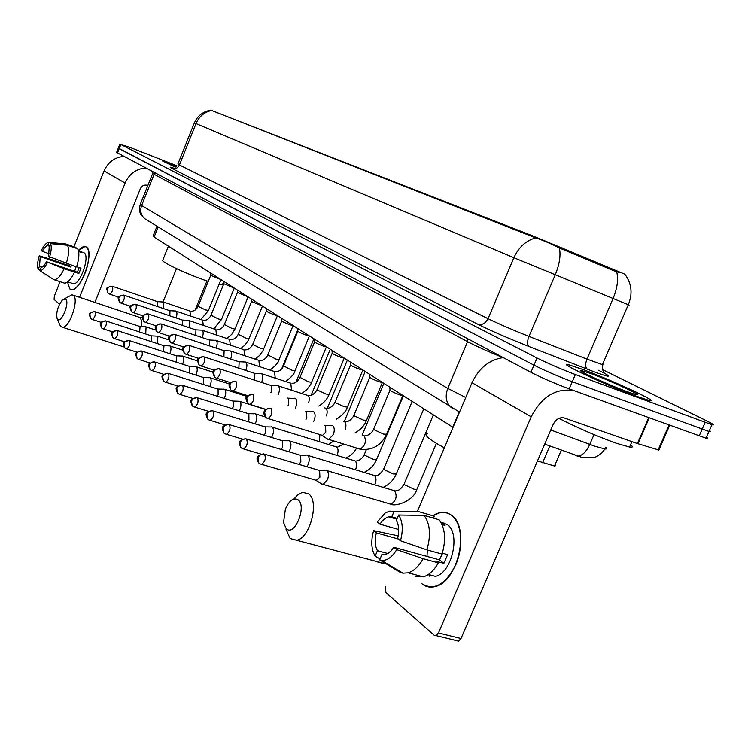 <?xml version="1.0" encoding="UTF-8"?>
<svg xmlns="http://www.w3.org/2000/svg" width="751" height="751" viewBox="0 0 751 751"><rect width="100%" height="100%" fill="white"/><g stroke="black" fill="none" stroke-linecap="round" stroke-linejoin="round"><path stroke-width="1.13" d="M624.841 274.209L534.628 236.64L210.778 110.153M453.031 427.394L154.096 237.044L153.11 235.889L156.987 226.239M555.139 464.493L555.749 465.667L554.482 466.014L537.481 460.917M175.293 167.097L162.573 160.949L176.71 165.933L162.319 160.845L175.283 167.107M582.72 369.417L568.948 364.845C554.041 360.884 605.24 384.916 635.975 396.124L648.488 400.283C663.856 404.301 612.487 380.335 582.72 369.417M119.935 143.929L118.311 148.022L119.184 148.679L533.98 365.164C545.207 370.806 557.965 376.326 572.262 381.724L708.991 431.487C710.859 431.928 711 431.618 709.395 430.567M619.228 272.444L613.454 270.623L559.364 247.943C550.492 243.437 542.597 240.095 535.66 237.907L210.796 110.115M176.87 165.755L130.167 147.468L120.855 144.474L537.04 358.02C548.296 363.597 561.063 369.107 575.36 374.542L711.948 424.756C715.018 425.451 713.178 424.118 706.447 420.776L602.518 369.605M118.273 148.125L116.649 152.209L117.513 152.885L530.929 372.299C542.119 378.006 554.867 383.545 569.174 388.905L706.024 438.218C707.911 438.631 708.052 438.302 706.456 437.232M118.311 148.022L533.98 365.164C545.207 370.806 557.965 376.326 572.262 381.724L708.991 431.487L711.948 424.756M176.457 166.196L170.458 164.244L175.659 166.863M69.815 288.957L67.515 282.057L69.815 288.957C73.072 291.012 77.09 288.027 81.868 279.982C85.811 272.651 88.139 265.178 88.853 257.555C89.191 252.148 88.393 248.665 86.449 247.117C94.861 251.745 80.901 291.651 71.561 289.679L69.815 288.957M78.423 250.543C81.643 246.872 84.319 245.727 86.449 247.117L85.004 246.535L78.423 250.543M124.15 156.405C114.809 157.137 108.116 161.972 104.06 170.928L73.936 246.807M145.882 167.942C136.25 168.731 129.332 173.763 125.107 183.047L79.568 297.312M67.196 263.779L66.717 264.981M60.071 281.728L54.335 296.185L54.11 299.442L59.517 304.221M94.908 302.409L140.306 188.792C141.911 185.666 144.305 184.521 147.478 185.356L147.834 185.488M42.3 267.018L39.521 266.079L40.244 256.617L70.81 267.074L71.42 265.225M49.209 253.725L42.319 251.35C44.206 247.746 45.971 245.83 47.613 245.605L49.482 246.244M74.678 271.336L75.954 266.783M67.731 281.897L69.561 282.507M80.967 251.716L84.159 252.88C90.223 256.316 80.094 285.173 73.335 283.718L72.331 283.38M78.498 250.825L81.887 252.693L78.648 251.566M79.221 267.591L77.315 272.238L46.431 261.705L64.164 268.783L78.883 273.477L80.986 268.201L76.658 266.718M75.729 248.112L75.964 247.52L65.788 243.962L48.899 242.348L47.613 245.605M77.663 248.788C79.578 252.43 79.212 258.494 76.564 266.99L48.533 256.382L49.228 246.872L50.524 243.606L67.459 245.23L77.663 248.788M74.452 272.284C70.979 279.391 67.674 283.014 64.548 283.155L53.809 279.625L39.822 270.67L41.108 267.412C42.741 267.243 44.516 265.347 46.431 261.705M67.459 245.23C69.327 248.863 68.932 254.946 66.276 263.46M64.164 268.783C60.69 275.917 57.405 279.56 54.307 279.719L53.809 279.625M42.319 251.35L41.343 250.571C43.755 245.69 46.074 242.958 48.308 242.366L48.899 242.348M50.524 243.606C51.744 246.441 51.415 250.965 49.538 257.189M47.426 262.521C44.666 268.013 42.131 270.735 39.822 270.67M69.712 264.643L69.289 265.863L53.471 260.146L39.268 255.819L40.244 256.617M39.521 266.079L38.235 269.327L39.925 270.407M38.235 269.327C37.071 266.427 37.419 261.93 39.268 255.819M69.289 265.863L70.81 267.074M80.188 251.416L79.944 252.017M77.315 272.238L78.883 273.477M635.684 395.984L648.075 400.095C663.283 404.076 612.45 380.363 582.983 369.548L569.352 365.024C554.604 361.1 605.278 384.887 635.684 395.984M558.932 418.373C577.397 427.826 596.585 436.143 616.505 443.306L629.563 447.07C632.83 447.568 633.168 446.798 630.568 444.77M591.093 373.623L580.955 370.412C575.163 369.511 607.897 384.634 626.878 391.562L633.731 393.928C648.836 398.659 612.76 381.555 591.093 373.623M57.677 319.288C61.516 323.512 70.003 302.184 65.684 299.133L62.408 300.006C57.865 306.004 56.072 312.106 57.038 318.311L57.677 319.288M64.577 298.767L71.965 294.777L73.354 295.34C79.362 299.236 69.449 328.318 62.464 327.267L60.897 326.619L59.911 325.099L57.038 318.311M168.431 246.168L162.864 259.996C158.555 260.616 184.033 272.96 204.666 280.151L208.252 281.39M219.001 284.498L222.399 284.807L222.671 284.141M286.206 528.62C294.354 537.125 307.121 506.587 298.194 499.866C293.632 497.256 289.37 500.316 285.399 509.065L283.54 522.583L286.206 528.62M293.885 498.983L297.706 494.965L301.686 492.703L302.991 492.365L308.745 493.933C319.588 501.461 309.966 538.42 296.598 540.251L290.13 538.523L285.981 529.126M427.798 433.477C422.813 434.313 428.333 439.1 444.348 447.849M145.722 333.96L146.079 326.929L145.525 326.713M139.648 331.98L140.061 326.563L94.964 311.703M157.532 343.629L157.898 336.317L157.306 336.091M151.336 341.611L151.786 335.969L105.985 320.959M169.801 353.683L170.064 353.083C171.256 349.722 171.303 347.394 170.195 346.089L169.557 345.845M163.493 351.646L163.99 345.751L117.456 330.6M182.568 364.16L182.897 363.418C184.117 359.992 184.155 357.607 183 356.256L182.315 356.002M176.138 362.095L176.692 355.927L129.407 340.635M195.87 375.078L196.274 374.195C197.513 370.694 197.532 368.243 196.33 366.845L195.589 366.572M189.299 372.984L189.919 366.535L141.864 351.102M209.736 386.474L210.214 385.423C211.482 381.855 211.491 379.339 210.233 377.884L209.426 377.593M203.023 384.352L203.681 383.048L203.709 377.593L154.856 362.029M224.192 398.368L224.765 397.148C226.07 393.496 226.051 390.924 224.737 389.403L223.864 389.102M217.33 396.218L218.109 394.735L218.1 389.131L168.431 373.435M239.287 410.806L239.963 409.398C241.296 405.662 241.268 403.015 239.888 401.438L238.931 401.118M232.256 408.628L233.176 406.939L233.139 401.184L182.624 385.357M255.058 423.817L255.866 422.203C257.217 418.382 257.171 415.66 255.725 414.026L254.683 413.67M247.858 421.602L248.938 419.706L248.863 413.792L197.475 397.842M271.543 437.448L272.5 435.608C273.89 431.703 273.824 428.896 272.303 427.188L271.167 426.821M264.155 435.204L265.432 433.064L265.31 426.981L213.04 410.919M288.806 451.745L289.933 449.652C291.35 445.653 291.266 442.761 289.67 440.987L288.422 440.584M281.203 449.455L282.723 447.07L282.554 440.809L229.355 424.625M306.896 466.746L308.21 464.381C309.675 460.279 309.562 457.303 307.882 455.453L306.502 455.031M299.029 464.418L300.851 461.762L300.635 455.303L246.497 439.025M321.24 483.719L323.052 484.395L327.417 479.851C328.91 475.655 328.778 472.586 327.014 470.642L325.483 470.192M322.151 484.301L316.105 480.415L319.898 477.185L319.626 470.53L263.46 453.857C259.123 454.909 257.077 456.27 257.311 457.941C256.654 458.683 257.105 460.335 258.654 462.888L259.846 463.761M220.963 279.616L210.665 275.326L210.477 272.951M163.737 308.642L163.812 302.155L163.305 301.958M157.644 306.577L157.757 301.742L112.124 286.206C105.084 287.971 106.313 287.502 108.041 293.19L109.402 294.026M221.47 319.494L234.274 288.102L223.77 283.709L223.582 281.287M176.053 317.898C177.198 314.613 177.227 312.369 176.128 311.167L175.574 310.961M169.839 315.814L169.979 310.764L123.605 295.059C116.499 296.823 117.663 296.457 119.456 302.184L120.836 303.029M235.016 328.91L248.102 296.898L237.4 292.421L237.213 289.97M188.858 327.549L188.858 327.539C190.069 324.141 190.097 321.813 188.942 320.536L188.351 320.32M182.531 325.427L182.69 320.151L135.931 304.399M262.503 306.07L251.585 301.489L251.397 299.001M202.197 337.593L202.244 337.481C203.474 334.017 203.493 331.623 202.282 330.299L201.644 330.074M195.748 335.453L195.936 329.924L148.416 314.012M277.504 315.627L274.425 314.847C269.562 313.007 266.868 311.703 266.361 310.933L266.173 308.408M216.091 348.079L216.194 347.835C217.452 344.296 217.452 341.846 216.194 340.475L215.499 340.231M209.52 345.901L209.736 340.109L160.996 323.888C153.608 325.737 154.556 326.187 156.659 331.501L157.654 332.205M293.143 325.587L290.055 324.817C285.042 322.93 282.273 321.588 281.766 320.78L281.578 318.217M230.585 359.016L230.745 358.649C232.031 355.026 232.012 352.51 230.698 351.092L229.947 350.83M223.882 356.809L224.136 350.745L175.039 334.514M309.468 335.979L306.352 335.228C301.189 333.284 298.354 331.895 297.837 331.05L297.649 328.45M245.718 370.45L245.943 369.933C247.257 366.235 247.22 363.644 245.84 362.17L245.023 361.898M238.865 368.215L239.165 361.841L188.708 345.272C181.733 347.112 181.855 346.915 184.248 353.242L185.309 353.984M326.516 346.831L323.39 346.098C318.067 344.099 315.138 342.663 314.622 341.78L314.444 339.142M261.517 382.4L261.827 381.724C263.169 377.941 263.122 375.284 261.667 373.754L260.775 373.454M254.523 380.137L254.88 373.435L203.521 356.697C196.499 358.518 196.499 358.537 198.996 364.864L200.085 365.624M344.334 358.18L341.198 357.476C335.697 355.401 332.693 353.909 332.177 352.998L331.998 350.323M278.048 394.923L278.443 394.068C279.813 390.201 279.748 387.469 278.227 385.873L277.25 385.554M270.895 392.632L271.449 391.496L271.318 385.573L219.686 368.882M362.996 370.055L359.842 369.37C354.162 367.239 351.064 365.69 350.548 364.733L350.37 362.02M295.35 408.037L295.847 406.986C297.255 403.034 297.161 400.217 295.565 398.556L294.495 398.218M288.027 405.709L288.713 404.376L288.534 398.283L287.755 398.03M382.541 382.503L379.377 381.846C373.5 379.64 370.299 378.035 369.802 377.03L369.614 374.28M313.486 421.809L314.096 420.541C315.533 416.486 315.42 413.594 313.74 411.858L312.557 411.492M305.976 419.443L306.812 417.885L306.577 411.604L305.741 411.341M403.034 395.552L399.87 394.923C393.777 392.642 390.482 390.971 389.985 389.919L389.807 387.131M327.07 438.772L328.694 439.41L333.247 434.763C334.73 430.614 334.58 427.629 332.824 425.817L331.51 425.423M327.821 439.269L321.907 435.336L322.526 435.43L325.812 432.069L325.521 425.592L324.61 425.31M432.764 515.759C439.476 511.459 445.634 511.234 451.248 515.083C461.621 522.424 463.968 545.855 455.829 564.63C445.437 584.7 434.144 591.084 421.94 583.771C425.808 586.944 430.229 587.873 435.223 586.55C458.11 581.959 470.314 526.62 451.248 515.083L447.587 513.121L442.771 512.332L440.264 512.586L432.764 515.759M503.236 357.598C489.38 359.663 478.969 368.037 471.994 382.728L417.434 511.243M573.877 390.614C555.937 387.826 541.715 396.566 531.201 416.805L438.453 632.98L461.001 638.519L553.205 424.399C555.975 419.142 559.673 417.002 564.283 417.997L637.411 443.55L648.676 417.725M385.47 586.522L385.864 592.567L434.153 635.233L436.068 635.609L438.453 632.98M461.001 638.519L458.608 641.119L456.674 640.744M658.88 450.046L637.411 443.55M387.788 553.515L377.424 550.69C374.946 546.005 374.58 540.063 376.317 532.872L398.321 539.011M398.668 529.483L379.978 524.198C382.578 520.105 385.47 517.655 388.661 516.848L391.75 516.838L397.204 518.397M426.981 556.407L427.338 549.995M441.626 522.518L447.202 524.564C461.001 533.163 451.942 573.229 435.355 576.355L428.352 574.477M440.724 522.067L445.005 525.447L442.029 524.583M442.574 553.224L439.466 559.852L393.853 547.291L396.706 549.638L423.151 558.697L438.331 562.856L436.378 561.297L443.888 563.363L447.615 554.632L442.358 553.168M433.505 518.152L434.331 516.219L419.396 511.853L394.031 511.45L391.75 516.838M431.956 515.524L434.331 516.219M439.072 519.776C445.174 528.047 446.178 539.481 442.076 554.088L426.906 549.873L400.48 540.758L397.608 538.439C399.354 531.07 398.931 525.071 396.34 520.443L398.631 515.026L424.09 515.411L439.072 519.776M438.331 562.856C434.022 570.46 429.018 575.135 423.311 576.862L415.031 576.214M412.787 511.262L419.396 511.853M424.09 515.411C430.107 523.7 431.046 535.181 426.906 549.873M423.151 558.697C418.833 566.357 413.839 571.06 408.168 572.825L402.93 573.163L399.954 572.196L379.64 559.87L381.921 554.482L385.61 554.435L388.089 553.337L391.121 550.849L393.853 547.291M402.395 572.853L399.954 572.196M379.978 524.198L377.246 521.983L385.291 512.933L389.778 511.121L394.031 511.45M398.631 515.026C402.714 521.382 403.334 529.962 400.48 540.758M396.706 549.638C392.013 557.336 386.915 560.903 381.405 560.359L379.64 559.87M429.872 576.411L428.633 574.553M442.949 523.325L443.907 522.903M398.18 535.838L373.594 530.638L376.317 532.872M377.424 550.69L375.162 556.05L380.006 559.007M375.162 556.05C371.285 549.554 370.769 541.077 373.594 530.638M439.466 559.852L443.888 563.363M212.082 110.228L211.866 110.772M534.628 236.64L534.29 237.438M562.461 247.971L561.964 249.154M613.952 269.459L613.454 270.623M158.142 226.943L154.096 237.044M459.218 411.933L452.731 427.197M549.816 445.963L542.579 462.757M605.193 373.66C611.971 377.603 608.038 376.889 593.393 371.529L529.126 346.568C508.54 338.438 491.445 331.003 477.852 324.254L172.092 168.477C168.646 166.684 169.698 166.75 175.246 168.675M616.684 271.74C618.571 279.147 617.36 288.084 613.06 298.56L586.963 359.119L602.415 364.61C604.226 365.052 604.339 364.779 602.771 363.794M628.324 304.634C630.014 305.375 629.995 305.404 628.287 304.737L513.881 257.724L196.02 123.586C199.146 116.461 204.263 112.115 211.369 110.528M535.66 237.907C525.953 240.592 518.697 247.201 513.881 257.724L488.037 318.687C498.964 324.01 512.604 329.914 528.957 336.401L586.963 359.119C585.095 364.113 585.245 367.483 587.413 369.248M559.364 247.943C560.922 255.312 559.542 264.286 555.224 274.866L528.957 336.401C527.061 341.47 527.118 344.859 529.126 346.568M172.092 168.477C175.321 169.351 177.762 168.186 179.414 164.967L196.02 123.586L194.387 122.864L177.903 163.953L179.414 164.967L488.037 318.687C485.55 323.446 482.151 325.296 477.852 324.254M705.114 422.475L699.162 436.021M120.855 144.474L117.513 152.885M537.04 358.02L530.929 372.299M575.36 374.542L569.174 388.905M550.793 430.004L594.548 446.132L604.94 448.976C606.968 449.182 607.212 448.619 605.672 447.286M594.022 434.622L589.77 444.423C586.249 451.886 582.213 455.791 577.65 456.139L575.125 455.359M152.669 173.406L140.353 204.216L141.62 205.521L154.115 174.298L152.753 173.209L152.791 171.603M146.605 219.836L144.868 218.766C140.906 215.302 139.827 210.89 141.62 205.521L447.784 388.389L467.554 341.677L154.115 174.298L154.237 172.373M453.576 408.948L451.163 407.483C446 402.761 444.874 396.397 447.784 388.389L465.723 397.495M503.067 357.617C488.3 351.637 476.463 346.324 467.554 341.677L467.892 338.842M125.107 183.047L104.06 170.928M141.648 326.563C142.014 321.916 141.348 318.856 139.63 317.363L73.129 295.162M377.471 561.917L384.334 563.757L386.192 563.212M92.054 319.372L90.505 318.386L89.838 314.331L91.584 312.228L94.645 311.59C87.585 313.411 89.087 312.979 90.505 318.386L91.35 319.044M101.16 322.339L92.373 319.475C94.889 317.523 95.771 314.951 95.02 311.74M103.009 328.788L101.441 327.783L100.775 323.653L102.953 321.278L105.638 320.846C98.569 322.658 99.949 322.263 101.441 327.783L102.305 328.45M112.622 331.895L103.356 328.891C105.947 326.901 106.839 324.272 106.041 321.006M114.415 338.579L112.819 337.565L112.143 333.36L113.955 331.163L117.072 330.478C109.815 332.355 111.176 332.618 112.819 337.565L113.701 338.25M124.582 341.846L114.79 338.692C117.456 336.664 118.358 333.979 117.513 330.637M126.299 348.783L124.675 347.751L123.999 343.47C125.21 341.104 127.032 340.175 129.454 340.682L128.984 340.503C121.634 342.418 122.976 342.766 124.675 347.751L125.577 348.445M137.048 352.21L126.703 348.905C129.444 346.831 130.364 344.089 129.454 340.682M138.682 359.41L137.029 358.368L136.344 354.003C137.593 351.59 139.442 350.633 141.911 351.149L141.404 350.961C134.016 352.857 135.255 353.364 137.029 358.368L137.959 359.081M150.078 363.024L139.123 359.551C141.948 357.429 142.878 354.632 141.911 351.149M151.599 370.506L149.918 369.445L149.242 365.005C150.51 362.536 152.397 361.56 154.913 362.066L154.359 361.869C146.745 363.953 148.144 364.366 149.918 369.445L150.876 370.177M163.709 374.308L152.087 370.656C154.997 368.488 155.936 365.624 154.913 362.066M165.089 382.099L163.38 381.02L162.704 376.486C164 373.96 165.933 372.956 168.477 373.472L167.877 373.256C160.216 375.34 161.531 375.932 163.38 381.02L164.375 381.771M177.978 386.108L165.624 382.25C168.628 380.034 169.576 377.105 168.477 373.472M179.198 394.209L177.461 393.111L176.776 388.492C178.109 385.911 180.071 384.878 182.671 385.394L182.014 385.169C175.011 387.065 175.312 387.065 177.461 393.111L178.475 393.881M192.932 398.443L179.789 394.378C182.878 392.106 183.835 389.112 182.671 385.394M193.955 406.892L192.19 405.775L191.505 401.053C192.866 398.415 194.875 397.354 197.522 397.87L196.8 397.626C189.721 399.579 189.975 399.645 192.19 405.775L193.242 406.563M319.485 441.691L319.832 434.604M208.628 411.36L194.603 407.07C197.795 404.733 198.762 401.672 197.522 397.87M209.416 420.166L207.623 419.03L206.938 414.223C208.337 411.52 210.383 410.431 213.077 410.947L212.289 410.684C204.291 412.975 205.596 413.895 207.623 419.03L208.703 419.847M337.086 455.406C338.494 451.558 338.372 448.76 336.73 447.023L272.256 427.15M225.14 424.906L210.139 420.363C213.415 417.96 214.401 414.824 213.077 410.947M225.638 434.087L223.798 432.942L223.122 428.023C224.558 425.263 226.642 424.137 229.384 424.653L228.52 424.371C221.348 426.38 221.385 426.756 223.798 432.942L224.915 433.768M376.551 459.49L373.51 459.396L364.798 455.294L364.395 454.299L366.357 449.624M355.495 469.788C357.035 465.77 356.932 462.823 355.167 460.936L289.633 440.959M242.535 439.128L226.426 434.303C229.815 431.834 230.801 428.614 229.384 424.653M242.657 448.713L240.789 447.54L240.113 442.517C241.587 439.692 243.718 438.528 246.516 439.044L245.558 438.744C238.255 440.856 238.302 441.381 240.789 447.54L241.944 448.394M396.284 473.965L393.252 473.928L384.287 469.694L383.855 468.633L412.196 401.391M374.768 484.855C376.467 480.678 376.373 477.561 374.477 475.514L307.863 455.435M260.907 454.083L243.54 448.938C247.032 446.394 248.018 443.09 246.516 439.044M260.55 464.08L258.654 462.888L257.978 457.753C259.489 454.853 261.667 453.66 264.512 454.167C266.126 458.307 265.131 461.687 261.536 464.315L316.744 480.48M416.965 489.145L416.758 489.643L413.951 489.164L404.723 484.808L404.273 483.653L433.365 414.871M389.487 503.865L390.933 504.203C396.152 500.879 397.42 496.411 394.726 490.797L394.51 490.647M109.449 294.063L108.041 293.19L107.262 288.938L109.421 286.582L112.481 286.338C113.27 289.576 112.368 292.186 109.759 294.157L118.649 297.152M208.449 310.445L205.342 309.872L198.151 306.277L210.674 275.42M190.538 316.03L189.928 311.017L163.765 302.118M120.892 303.066L119.456 302.184L118.667 297.856L120.883 295.453L123.981 295.199C124.826 298.504 123.915 301.17 121.23 303.179L130.58 306.314M213.641 328.854L221.404 319.663L218.344 318.95L210.984 315.242L223.779 283.812M203.277 325.361L202.629 320.114L176.081 311.13M132.805 312.454L131.35 311.552L130.552 307.15C131.763 304.793 133.565 303.892 135.959 304.418L135.555 304.277C128.43 306.023 129.472 305.741 131.35 311.552L132.289 312.228M226.896 338.541L231.674 334.42L234.941 329.088L231.871 328.384L224.333 324.563L237.4 292.533M216.513 335.059L215.847 329.576L188.895 320.508M143.028 315.852L133.171 312.566C135.931 310.52 136.87 307.797 135.959 304.418M145.215 322.226L143.732 321.325L142.943 316.828C144.173 314.425 146.013 313.496 148.445 314.031L148.013 313.871C140.662 315.739 141.723 316.03 143.732 321.325L144.708 322.01M249.107 338.71L245.962 338.203L238.227 334.27L251.585 301.611M230.304 345.169L229.609 339.424L202.244 330.271M156.02 325.803L145.61 322.357C148.463 320.264 149.411 317.485 148.445 314.031M158.161 332.43L156.659 331.501L155.861 326.92C157.119 324.479 158.987 323.521 161.474 324.056C162.498 327.586 161.54 330.421 158.602 332.562L169.585 336.176M263.789 348.915L260.625 348.436L252.702 344.371L266.361 311.074M244.657 355.702L243.944 349.684L216.147 340.447M171.679 343.076L170.148 342.137L169.351 337.471C170.637 334.965 172.542 333.988 175.067 334.524L174.551 334.345C166.929 336.373 168.046 336.748 170.148 342.137L171.181 342.86M279.09 359.551L275.927 359.109L267.797 354.904L281.766 320.93M259.63 366.695L258.879 360.377L230.66 351.064M183.779 347.018L172.157 343.216C175.19 341.029 176.156 338.138 175.067 334.524M185.797 354.2L184.248 353.242L183.441 348.483C184.765 345.929 186.708 344.925 189.271 345.469C190.435 349.149 189.449 352.116 186.323 354.359L198.63 358.349M295.059 370.656L291.886 370.243L283.54 365.897L297.847 331.229M275.251 378.185L274.481 371.538L245.812 362.151M200.573 365.831L198.996 364.864L198.189 360.011C199.541 357.392 201.521 356.359 204.131 356.903C205.37 360.677 204.375 363.709 201.155 366L214.204 370.205M311.731 382.25L308.558 381.865L299.987 377.368L314.631 341.977M291.566 390.191L290.768 383.207L261.648 373.745M216.044 378.016L214.439 377.04L213.631 372.083C215.011 369.398 217.03 368.337 219.696 368.891L219.02 368.666C211.895 370.59 211.876 370.572 214.439 377.04L215.565 377.809M329.163 394.369L326 394.031L317.532 390.126L317.175 389.365L332.186 353.214M308.623 402.752C309.619 399.279 309.412 396.866 307.985 395.514L278.217 385.864M230.548 382.635L216.682 378.204C220.005 375.847 221.019 372.74 219.696 368.891M232.256 390.792L230.623 389.797L229.815 384.728C231.233 381.987 233.298 380.898 236.011 381.442L235.26 381.208C228.144 383.076 227.919 383.385 230.623 389.797L231.787 390.586M347.403 407.051L344.24 406.751L335.547 402.733L335.171 401.916L350.567 364.977M326.469 415.913C327.558 412.28 327.342 409.736 325.812 408.281L324.723 407.924M247.727 395.664L232.96 390.989C236.396 388.567 237.41 385.385 236.011 381.442M249.266 404.188L247.605 403.184L246.797 398.011C248.252 395.204 250.365 394.068 253.125 394.622L252.308 394.369C245.051 396.321 244.845 396.744 247.605 403.184L248.806 403.991M366.516 420.335L363.362 420.091L354.425 415.951L354.021 415.059L369.811 377.293M345.169 429.713C346.361 425.911 346.136 423.226 344.502 421.649L343.32 421.273M265.807 409.351L250.055 404.404C253.603 401.916 254.627 398.65 253.125 394.622M267.149 418.269L265.45 417.246L264.652 411.961C266.145 409.079 268.295 407.915 271.111 408.469L270.2 408.197C266.37 408.769 264.352 409.933 264.145 411.67C263.272 412.168 263.704 414.026 265.45 417.246L266.699 418.082M386.558 434.266L383.414 434.078L374.214 429.807L373.782 428.84L390.004 390.22M358.856 448.835L360.048 449.117C365.305 445.784 366.657 441.306 364.104 435.683L362.817 435.28M322.526 435.43L268.023 418.504C271.684 415.932 272.716 412.59 271.111 408.469M531.201 416.805L471.994 382.728M649.221 417.922L637.956 443.738M658.083 450.074L669.019 425.094M561.326 450.168L554.482 466.014M598.65 370.281L605.287 373.745C603.269 372.947 602.311 369.896 602.415 364.61L628.287 304.737C632.868 293.594 631.704 283.409 624.794 274.162M210.768 110.19C203.061 111.486 197.607 115.71 194.387 122.864M604.94 448.976C599.11 457.275 592.605 457.81 592.792 457.753L581.537 457.256L544.719 444.094M706.024 438.218L708.991 431.487M459.528 412.092L144.868 218.766L141.301 215.199C141.732 215.64 138.259 212.636 140.23 204.497M67.778 281.85L73.335 283.718M54.307 279.719L64.548 283.155M629.563 447.07L631.929 441.635M581.312 371.304L580.955 370.412M139.442 317.222L142.39 317.748M124.075 346.981L62.464 327.267M206.938 280.949L195.11 310.088M222.399 284.807L223.62 281.813M176.504 268.642L163.051 301.968M386.652 564.132L296.598 540.251M139.902 326.469L145.168 326.751M215.199 327.765L214.617 329.182M155.626 330.046L145.994 326.873M151.627 335.866L156.921 336.138M227.628 338.063L227.365 338.701M168.844 339.874L157.823 336.26M163.821 345.648L169.144 345.901M182.793 350.154L170.12 346.033M176.513 355.824L181.864 356.058M197.532 360.921L182.925 356.199M297.753 329.886L281.625 368.976M189.731 366.422L195.11 366.648M213.096 372.196L196.255 366.788M313.899 338.804L295.894 382.315M203.521 377.481L208.9 377.678M229.571 384.024L210.158 377.828M330.271 349.224L311.139 395.326M217.912 389.018L223.3 389.196M247.041 396.434L224.671 389.356M347.356 360.105L327.239 408.431M232.951 401.062L238.32 401.231M265.638 409.492L239.822 401.391M365.193 371.463L344.287 421.518M328.478 444.461L333.688 440.968M248.675 413.67L254.016 413.81M265.131 416.918L255.669 413.979M383.845 383.339L362.16 435.073M345.92 458.101C351.008 455.463 354.556 452.111 356.575 448.056M265.131 426.859L270.435 426.981M337.528 447.108L343.658 444.057M403.362 395.768L376.382 459.903C373.97 465.442 369.886 469.61 364.141 472.388M282.376 440.687L287.614 440.781M356.012 461.02C359.485 460.692 362.226 458.579 364.226 454.712M423.808 408.779L396.087 474.416C393.402 480.358 389.102 484.667 383.188 487.361M300.466 455.181L305.629 455.256M375.359 475.599C377.875 475.984 380.644 473.806 383.677 469.075M436.378 443.372L416.758 489.643C413.153 501.781 394.463 506.812 390.933 504.203L323.052 484.395M319.466 470.417L324.526 470.464M395.655 490.872C397.852 489.915 399.025 491.867 404.066 484.142M393.13 490.319L327.004 470.642M220.982 279.635L208.393 310.595L200.883 319.541M190.792 311.233C193.871 311.421 196.302 309.816 198.086 306.427M157.616 301.658L162.929 301.996M203.54 320.339C206.656 320.489 209.116 318.837 210.918 315.401M169.829 310.679L175.18 310.998M216.804 329.811C219.959 329.914 222.446 328.225 224.267 324.742M182.54 320.057L187.919 320.367M262.484 306.07L248.243 340.56L245.014 345.094L240.686 348.624M230.623 339.668C233.965 339.583 236.481 337.847 238.151 334.458M195.776 329.83L201.174 330.13M277.466 315.627L262.888 350.839L259.536 355.514L255.03 359.138M245.004 349.928C248.356 349.825 250.89 348.042 252.618 344.578M209.576 340.015L214.993 340.297M293.087 325.596L278.996 359.785C278.593 362.404 275.589 365.84 269.985 370.102M260.015 360.64C263.488 360.433 266.051 358.602 267.703 355.139M223.976 350.642L229.393 350.905M309.384 335.997L294.946 370.91C294.561 373.604 291.435 377.152 285.568 381.555M275.673 371.811C279.194 371.548 281.785 369.661 283.437 366.15M239.006 361.738L244.422 361.982M326.413 346.859L310.698 384.428L306.906 389.591L301.827 393.515M292.036 383.47C295.368 383.292 297.978 381.348 299.874 377.65M254.72 373.341L260.128 373.566M344.202 358.218L329.032 394.669C326.901 399.56 323.493 403.343 318.809 406.028M308.06 395.57C311.599 395.993 314.603 394.031 317.053 389.666M271.158 385.479L276.537 385.676M362.836 370.112L347.262 407.389C346.145 411.238 342.578 415.153 336.57 419.124M327.042 408.441C330.459 408.093 333.125 406.028 335.03 402.254M288.215 398.18L293.716 398.368M382.343 382.569L366.357 420.71C364.254 425.779 360.518 429.825 355.148 432.858M345.789 421.809C349.253 421.377 351.947 419.246 353.871 415.425M306.277 411.51L311.703 411.679M402.808 395.636L386.38 434.679C380.663 445.934 371.876 450.741 360.048 449.117L328.694 439.41M365.455 435.833C369.06 435.242 371.783 433.045 373.623 429.253M325.249 425.507L330.571 425.648M458.608 641.119L436.068 635.609M658.787 450.262L669.695 425.338M388.661 516.848L396.866 519.194M408.168 572.825L423.311 576.862M381.405 560.359L402.93 573.163"/></g></svg>
